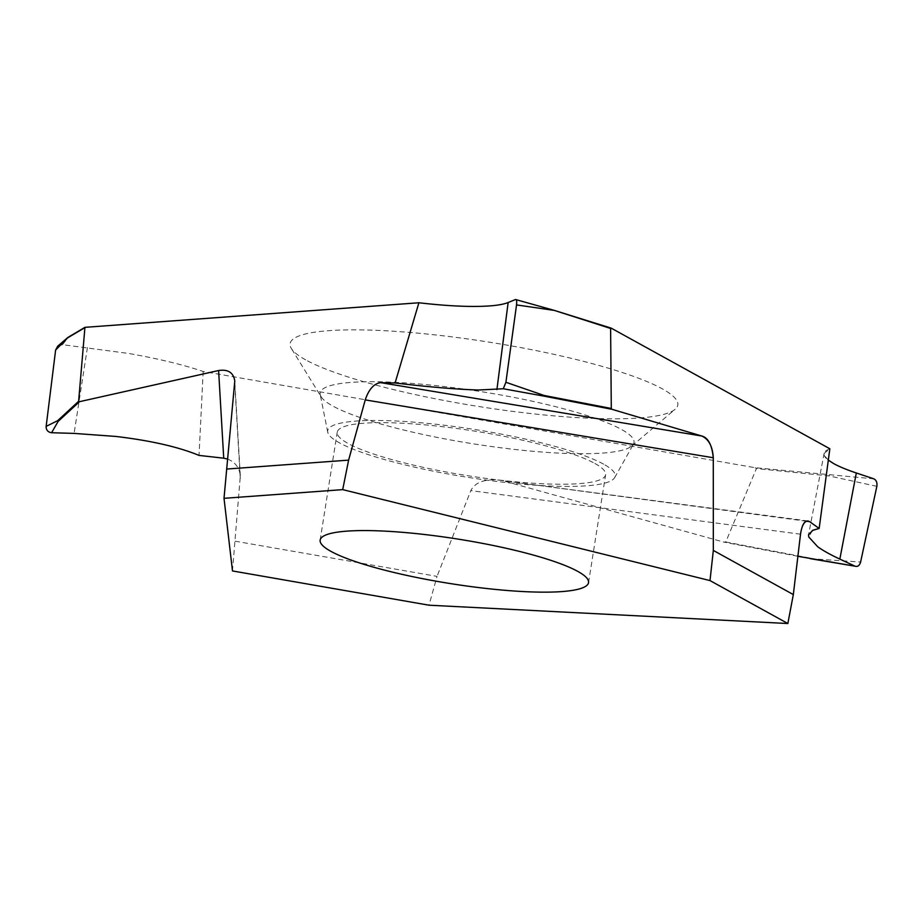 <?xml version="1.0" encoding="UTF-8"?>
<svg xmlns="http://www.w3.org/2000/svg" width="923" height="923" viewBox="0 0 923 923"><rect width="100%" height="100%" fill="white"/><g stroke="black" fill="none" stroke-linecap="round" stroke-linejoin="round"><path stroke-width="0.69" stroke-dasharray="4.62 3.46" d="M554.342 310.416L515.553 299.502M828.266 460.104L824.32 455.512L824.112 453.493L829.846 448.763C820.939 452.212 822.22 457.162 833.665 463.588M85.527 327.157L68.29 337.368L62.522 344.671L128.805 353.486C158.191 358.666 182.985 364.666 203.164 371.484L755.176 467.719L873.827 478.841M305.686 359.878A196.253 32.593 9 0 1 291.356 348.49A196.253 32.593 9 0 1 434.145 334.784A196.253 32.593 9 0 1 662.241 388.802A196.253 32.593 9 0 1 675.14 409.281A196.253 32.593 9 0 1 506.796 410.608A196.253 32.593 9 0 1 305.686 359.878M68.29 337.368L67.667 337.83M232.492 570.945L240.315 475.841C239.426 467.684 235.18 462.1 227.577 459.066M235.053 541.178L437.041 576.379L429.022 605.2M806.367 521.218L499.008 480.133C484.529 478.841 475.126 482.337 470.811 490.621L437.041 576.379M810.279 558.657L860.617 562.038M797.887 556.292L724.082 542.17L725.755 541.997L756.422 468.561L755.176 467.719M876.85 486.317L829.131 475.933L756.422 468.561M829.258 475.23L829.131 475.933M505.354 481.425L724.082 542.17M203.164 371.484L199.045 455.408M62.522 344.671L57.734 346.148M321.169 396.798A158.871 26.386 9 0 0 332.765 406.005A158.871 26.386 -171 0 0 495.582 447.09A158.871 26.386 -171 0 0 631.863 446.005A158.871 26.386 -171 0 0 633.466 444.125A158.871 26.386 -171 0 0 621.421 429.426A158.871 26.386 9 0 0 442.902 386.391A158.871 26.386 9 0 0 320.212 394.513A158.871 26.386 9 0 0 321.169 396.798L291.356 348.49M603.642 464.165A145.522 24.171 -171 0 0 440.109 424.742A145.522 24.171 -171 0 0 327.734 432.183A145.522 24.171 -171 0 0 339.237 442.717A145.522 24.171 -171 0 0 494.093 481.091A145.522 24.171 -171 0 0 614.672 477.629A145.522 24.171 -171 0 0 603.642 464.165M594.862 463.461A135.866 22.567 9 0 1 605.626 474.699A135.866 22.567 9 0 1 496.655 479.752A135.866 22.567 9 0 1 348.017 443.432A135.866 22.567 9 0 1 337.241 432.183A135.866 22.567 9 0 1 446.224 427.13A135.866 22.567 9 0 1 594.862 463.461M817.732 546.774L808.802 537.163L812.309 530.517M240.28 478.46L234.73 383.46M800.518 534.198L470.811 490.621M725.755 541.997L810.359 558.173M87.42 347.51L74.105 433.406M240.315 475.83L234.777 381.095M824.147 453.262L808.456 535.248M807.994 520.976L499.008 480.133M631.863 446.005L675.14 409.281M327.734 432.183L320.212 394.513M614.672 477.629L633.466 444.125M320.154 540.105L337.241 432.183M588.539 582.621L605.626 474.699"/><path stroke-width="1.38" d="M232.492 570.945L224.012 498.316L342.698 489.628L710.006 580.579L787.85 623.521L429.022 605.2L232.492 570.945M577.763 571.383A135.866 22.567 -171 0 0 429.126 535.052A135.866 22.567 -171 0 0 320.154 540.105A135.866 22.567 -171 0 0 330.919 551.354A135.866 22.567 -171 0 0 479.556 587.674A135.866 22.567 -171 0 0 588.539 582.621A135.866 22.567 -171 0 0 577.763 571.383M224.012 498.316L234.777 381.095C233.507 372.615 228.119 369.096 218.601 370.527L79.482 401.69L78.617 401.309L84.939 327.342L418.892 302.767L395.079 382.999L380.645 382.653L701.815 436.025L611.891 409.293L611.291 408.485L610.611 328.45L611.188 328.138L829.846 448.763L819.163 528.441L809.598 521.645L819.163 528.441L812.909 530.229L808.583 534.625L808.733 536.932L817.732 546.774C823.131 550.639 830.492 554.746 839.838 559.107C830.481 554.746 823.108 550.639 817.732 546.774M342.698 489.628L348.617 460.127L226.643 469.057M380.645 382.653C373.942 383.564 368.808 389.31 365.243 399.901L348.617 460.127M418.892 302.767C447.886 306.113 471.388 307.163 489.432 305.94C497.809 305.317 504.05 304.186 508.146 302.525L515.553 299.502C516.603 299.444 516.938 301.244 516.534 304.913L505.908 382.284L503.289 388.756L478.587 390.014C457.646 389.414 429.806 387.083 395.079 382.999M833.665 463.588C839.18 466.623 846.737 469.761 856.325 472.98L873.827 478.841L856.325 472.98C846.76 469.761 839.215 466.634 833.665 463.588L828.266 460.104M67.829 337.483L57.734 346.148L55.622 350.036L67.667 337.83L84.581 327.815M55.622 350.036L46.15 426.368C46.081 430.049 47.904 432.172 51.596 432.725L58.103 421.43L57.63 420.692L46.15 426.368M58.103 421.43L79.482 401.69M51.596 432.725L74.105 433.406L115.94 436.452C150.576 440.559 178.266 446.87 199.045 455.408L223.724 458.189L218.601 370.527M227.577 459.066L223.724 458.189M793.33 594.574L800.518 534.198C801.81 525.522 804.302 521.103 807.994 520.976L809.598 521.645C805.179 519.464 802.156 523.653 800.518 534.198L793.33 594.574L787.85 623.521L710.006 580.579L713.329 550.431L713.283 457.739C711.956 444.921 708.126 437.675 701.815 436.025C708.76 439.198 712.579 446.444 713.283 457.739L713.329 550.431L793.33 594.574L787.85 623.521M610.945 328.069L554.342 310.416L610.611 328.45L611.291 408.485L611.891 409.293L543.428 396.025L544.097 395.471L505.908 382.284M810.313 558.669L855.09 566.203C857.755 566.93 859.59 565.534 860.617 562.038L876.85 486.317C877.369 482.625 876.365 480.133 873.827 478.841C876.354 480.098 877.358 482.591 876.85 486.317L860.617 562.038C859.567 565.557 857.732 566.953 855.09 566.203L839.838 559.107L855.09 566.203L797.887 556.292M503.289 388.756L543.428 396.025M515.553 299.502L554.423 310.428L611.153 328.115M554.342 310.416L516.534 304.913M611.188 328.138L829.846 448.763M710.006 580.579L713.329 550.431M701.815 436.025L611.891 409.293M812.309 530.517L819.163 528.441M508.146 302.525L496.909 389.575M78.617 401.309L57.63 420.692M365.243 399.901L713.283 457.739M856.325 472.98L839.838 559.107M809.598 521.645L806.367 521.218M611.291 408.485L544.097 395.471M67.921 337.426L85.008 327.296"/></g></svg>
